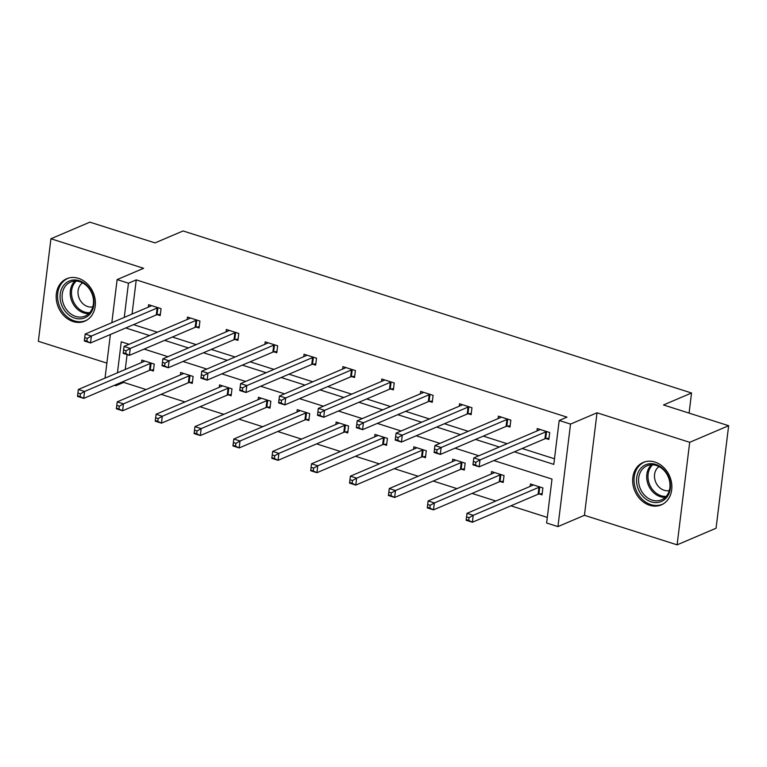 <?xml version="1.0" encoding="UTF-8"?>
<svg xmlns="http://www.w3.org/2000/svg" width="767" height="767" viewBox="0 0 767 767"><rect width="100%" height="100%" fill="white"/><g stroke="black" fill="none" stroke-linecap="round" stroke-linejoin="round"><path stroke-width="1.15" d="M78.435 278.335A23.077 18.916 66.9 0 1 95.108 299.303A23.077 18.916 66.9 0 1 84.83 321.172A23.077 18.916 66.9 0 1 73.133 321.565A23.077 18.916 66.9 0 1 56.461 300.587A23.077 18.916 66.9 0 1 66.739 278.718A23.077 18.916 66.9 0 1 78.435 278.335M654.913 462.05A23.077 18.916 66.9 0 1 671.585 483.018A23.077 18.916 66.9 0 1 661.307 504.887A23.077 18.916 66.9 0 1 649.611 505.271A23.077 18.916 66.9 0 1 632.938 484.303A23.077 18.916 66.9 0 1 643.216 462.434A23.077 18.916 66.9 0 1 654.913 462.05M111.829 322.686L117.121 279.591L143.611 268.297L50.938 238.758L89.892 222.152L155.039 242.909L183.083 230.953L691.546 392.992L663.503 404.957L728.65 425.714L716.062 528.242L677.108 544.848L689.696 442.319L597.023 412.79L570.533 424.084L557.945 526.603L546.612 522.998L552 479.078L493.881 460.555M728.65 425.714L689.696 442.319M50.938 238.758L38.35 341.286L106.872 363.117M597.023 412.79L584.435 515.309L677.108 544.848M584.435 515.309L557.945 526.603M123.794 381.314L123.66 382.407L146.094 389.55M161.137 394.343L184.962 401.937M200.005 406.731L223.82 414.324M238.863 419.118L262.688 426.711M277.731 431.505L301.556 439.098M316.589 443.892L340.414 451.475M355.457 456.269L379.281 463.862M394.315 468.656L418.14 476.249M433.182 481.043L457.007 488.637M472.05 493.43L495.866 501.024M510.908 505.817L547.293 517.409M123.66 382.407L115.875 385.724L114.484 385.283M689.082 413.106L691.546 392.992M196.285 327.087L199.075 327.969L199.928 321.047L187.474 317.078L187.167 319.523M274.02 351.852L276.801 352.743L277.654 345.812L265.2 341.842L264.893 344.297M351.746 376.626L354.527 377.517L355.38 370.586L342.926 366.616L342.628 369.061M429.472 401.4L432.262 402.282L433.106 395.36L420.652 391.391L420.354 393.835M507.198 426.164L509.988 427.056L510.832 420.124L498.377 416.155L498.08 418.609M133.525 324.642L157.35 332.236M172.383 337.029L196.208 344.623M211.251 349.416L235.076 357.01M250.109 361.803L273.934 369.397M288.977 374.191L312.802 381.784M327.845 386.568L351.66 394.161M366.703 398.955L390.528 406.548M405.57 411.342L429.395 418.935M444.429 423.729L468.253 431.322M483.296 436.116L507.121 443.709M522.154 448.503L554.493 458.8M514.369 451.821L553.803 464.39L559.201 420.469L566.986 417.143L136.248 279.878L132.049 314.067M546.066 438.551L548.846 439.443L549.699 432.511L537.245 428.542L536.938 430.987M468.33 413.777L471.12 414.669L471.973 407.747L459.519 403.768L459.212 406.222M390.604 389.013L393.394 389.895L394.248 382.973L381.784 379.003L381.487 381.448M312.878 364.239L315.668 365.13L316.522 358.199L304.058 354.229L303.761 356.684M235.153 339.474L237.943 340.356L238.786 333.434L226.332 329.465L226.035 331.91M157.427 314.7L160.217 315.592L161.06 308.66L148.606 304.691L148.309 307.136M559.201 420.469L570.533 424.084M117.121 279.591L128.463 283.196L124.264 317.394M136.248 279.878L128.463 283.196M125.73 327.969L149.555 335.562M164.598 340.356L188.423 347.95M203.456 352.743L227.281 360.327M242.324 365.121L266.149 372.714M281.182 377.508L305.007 385.101M320.05 389.895L343.875 397.488M358.918 402.282L382.733 409.875M397.776 414.669L421.601 422.253M436.644 427.046L460.468 434.64M475.502 439.433L499.327 447.027M105.031 378.112L110.381 334.517M129.077 344.297L121.263 341.804L117.456 372.81M116.009 384.631L115.875 385.724M478.848 455.761L455.023 448.168M439.98 443.374L416.155 435.781M401.112 430.987L377.297 423.394M362.254 418.609L338.429 411.016M323.386 406.222L299.561 398.629M284.528 393.835L260.703 386.242M245.661 381.448L221.836 373.855M206.802 369.061L182.977 361.468M167.935 356.674L144.11 349.09M128.367 344.067L128.3 344.623M127.073 354.622L125.251 369.493M141.502 362.561L141.799 360.107L154.263 364.076L153.41 371.007L150.62 370.116M180.37 374.948L180.667 372.494L193.121 376.463L192.268 383.395L189.487 382.503M219.228 387.325L219.525 384.881L231.989 388.85L231.135 395.782L228.345 394.89M258.095 399.712L258.393 397.268L270.847 401.237L270.003 408.159L267.213 407.277M296.954 412.1L297.26 409.655L309.715 413.624L308.861 420.546L306.071 419.664M335.821 424.487L336.119 422.032L348.573 426.001L347.729 432.933L344.939 432.042M374.68 436.874L374.986 434.419L387.44 438.388L386.587 445.32L383.807 444.429M413.547 449.251L413.844 446.806L426.308 450.775L425.455 457.707L422.665 456.816M452.405 461.638L452.712 459.193L465.166 463.163L464.313 470.085L461.533 469.203M491.273 474.025L491.57 471.58L504.034 475.55L503.181 482.472L500.391 481.59M530.141 486.412L530.438 483.958L542.892 487.937L542.039 494.859L539.259 493.967M549.009 438.158L545.682 438.599A2.963 0.978 7 0 0 544.925 438.791L479.174 466.825L472.942 464.84L473.795 457.918L539.546 429.884A2.963 0.978 7 0 0 539.949 429.578L540.026 429.434M473.383 461.456L473.795 457.918L480.017 459.903L479.174 466.825L475.53 465.013L475.876 462.242L473.383 461.456L473.038 464.227L475.53 465.013M546.909 431.62L546.535 431.677A2.963 0.978 7 0 0 545.778 431.869L480.017 459.903L475.876 462.242M472.942 464.84L473.038 464.227M533.228 484.849L533.142 484.993A2.963 0.978 -173 0 1 532.739 485.3L466.988 513.334L473.22 515.319L472.367 522.25L538.118 494.216A2.963 0.978 -173 0 1 538.885 494.025L542.202 493.574M468.723 520.438L472.367 522.25L466.135 520.266L466.988 513.334L466.231 519.643L468.723 520.438L469.068 517.667L466.576 516.872M469.068 517.667L473.22 515.319L538.971 487.285A2.963 0.978 -173 0 1 539.728 487.093L540.112 487.045M466.231 519.643L466.135 520.266M510.141 425.771L506.824 426.212A2.963 0.978 7 0 0 506.057 426.404L440.306 454.438L434.074 452.453L434.927 445.531L500.678 417.497A2.963 0.978 7 0 0 501.081 417.19L501.167 417.047M434.515 449.069L434.927 445.531L441.159 447.516L440.306 454.438L436.663 452.635L437.008 449.865L434.515 449.069L434.18 451.84L436.663 452.635M508.051 419.242L507.677 419.29A2.963 0.978 7 0 0 506.91 419.482L441.159 447.516L437.008 449.865M434.074 452.453L434.18 451.84M471.283 413.384L467.956 413.835A2.963 0.978 7 0 0 467.199 414.027L401.438 442.06L395.216 440.076L396.069 433.144L461.82 405.11A2.963 0.978 7 0 0 462.223 404.803L462.3 404.66M395.657 436.682L396.069 433.144L402.292 435.129L401.438 442.06L397.805 440.248L398.14 437.478L395.657 436.682L395.312 439.453L397.805 440.248M469.183 406.855L468.81 406.903A2.963 0.978 7 0 0 468.052 407.095L402.292 435.129L398.14 437.478M395.216 440.076L395.312 439.453M494.36 472.462L494.284 472.606A2.963 0.978 -173 0 1 493.881 472.913L428.12 500.947L434.352 502.931L433.499 509.863L499.259 481.829A2.963 0.978 -173 0 1 500.017 481.638L503.334 481.187M429.865 508.051L433.499 509.863L427.277 507.879L428.12 500.947L427.372 507.255L429.865 508.051L430.201 505.28L427.708 504.485M430.201 505.28L434.352 502.931L500.103 474.898A2.963 0.978 -173 0 1 500.87 474.706L501.244 474.658M427.372 507.255L427.277 507.879M455.502 460.085L455.416 460.229A2.963 0.978 -173 0 1 455.013 460.526L389.262 488.56L395.484 490.544L394.641 497.476L460.392 469.442A2.963 0.978 -173 0 1 461.149 469.251L464.476 468.8M390.997 495.664L394.641 497.476L388.409 495.492L389.262 488.56L388.505 494.868L390.997 495.664L391.343 492.893L388.85 492.098M391.343 492.893L395.484 490.544L461.245 462.511A2.963 0.978 -173 0 1 462.002 462.328L462.376 462.271M388.505 494.868L388.409 495.492M669.217 478.416A19.971 16.366 66.9 0 1 659.927 502.011A19.971 16.366 66.9 0 1 637.799 487.841A19.971 16.366 66.9 0 1 647.089 464.256A19.971 16.366 66.9 0 1 669.217 478.416M639.736 487.16A18.485 15.158 -113.1 0 0 661.538 499.806A18.485 15.158 -113.1 0 0 668.834 478.435A18.485 15.158 -113.1 0 0 647.032 465.79A18.485 15.158 -113.1 0 0 639.736 487.16M669.294 490.554A13.164 10.796 66.9 0 1 655.306 481.053A13.164 10.796 66.9 0 1 659.083 466.604M645.459 461.676A22.924 18.792 -113.1 0 0 644.52 462.041A22.924 18.792 -113.1 0 0 635.469 488.541A22.924 18.792 -113.1 0 0 662.496 504.216A22.924 18.792 -113.1 0 0 663.417 503.794M92.74 294.701A19.971 16.366 66.9 0 1 83.45 318.295A19.971 16.366 66.9 0 1 61.322 304.125A19.971 16.366 66.9 0 1 70.612 280.54A19.971 16.366 66.9 0 1 92.74 294.701M63.258 303.444A18.485 15.158 -113.1 0 0 85.06 316.09A18.485 15.158 -113.1 0 0 92.356 294.72A18.485 15.158 -113.1 0 0 70.564 282.074A18.485 15.158 -113.1 0 0 63.258 303.444M92.817 306.838A13.164 10.796 66.9 0 1 78.828 297.337A13.164 10.796 66.9 0 1 82.606 282.889M68.982 277.961A22.924 18.792 -113.1 0 0 68.042 278.325A22.924 18.792 -113.1 0 0 58.992 304.825A22.924 18.792 -113.1 0 0 86.019 320.501A22.924 18.792 -113.1 0 0 86.939 320.079M432.415 400.997L429.098 401.448A2.963 0.978 7 0 0 428.331 401.64L362.58 429.673L356.348 427.689L357.201 420.757L422.953 392.723A2.963 0.978 7 0 0 423.355 392.416L423.442 392.273M356.789 424.295L357.201 420.757L363.433 422.742L362.58 429.673L358.937 427.861L359.282 425.091L356.789 424.295L356.454 427.066L358.937 427.861M430.325 394.468L429.942 394.516A2.963 0.978 7 0 0 429.184 394.708L363.433 422.742L359.282 425.091M356.348 427.689L356.454 427.066M416.634 447.698L416.548 447.842A2.963 0.978 -173 0 1 416.155 448.149L350.394 476.182L356.626 478.167L355.773 485.089L421.524 457.055A2.963 0.978 -173 0 1 422.291 456.864L425.608 456.423M352.139 483.277L355.773 485.089L349.551 483.105L350.394 476.182L349.647 482.491L352.139 483.277L352.475 480.506L349.982 479.711M352.475 480.506L356.626 478.167L422.377 450.133A2.963 0.978 -173 0 1 423.144 449.941L423.518 449.884M349.647 482.491L349.551 483.105M393.548 388.61L390.23 389.061A2.963 0.978 7 0 0 389.473 389.252L323.712 417.286L317.49 415.302L318.334 408.37L384.094 380.336A2.963 0.978 7 0 0 384.497 380.039L384.574 379.886M317.922 411.908L318.334 408.37L324.566 410.355L323.712 417.286L320.079 415.474L320.414 412.704L317.922 411.908L317.586 414.679L320.079 415.474M391.458 382.081L391.084 382.139A2.963 0.978 7 0 0 390.317 382.321L324.566 410.355L320.414 412.704M317.49 415.302L317.586 414.679M377.767 435.311L377.69 435.455A2.963 0.978 -173 0 1 377.287 435.761L311.536 463.795L317.759 465.78L316.915 472.702L382.666 444.668A2.963 0.978 -173 0 1 383.423 444.477L386.75 444.035M313.272 470.9L316.915 472.702L310.683 470.717L311.536 463.795L310.779 470.104L313.272 470.9L313.617 468.129L311.124 467.333M313.617 468.129L317.759 465.78L383.519 437.746A2.963 0.978 -173 0 1 384.277 437.554L384.65 437.506M310.779 470.104L310.683 470.717M354.69 376.233L351.372 376.674A2.963 0.978 7 0 0 350.605 376.865L284.854 404.899L278.622 402.915L279.476 395.993L345.227 367.959A2.963 0.978 7 0 0 345.629 367.652L345.716 367.508M279.063 399.521L279.476 395.993L285.698 397.977L284.854 404.899L281.211 403.087L281.556 400.316L279.063 399.521L278.718 402.301L281.211 403.087M352.59 369.694L352.216 369.752A2.963 0.978 7 0 0 351.459 369.943L285.698 397.977L281.556 400.316M278.622 402.915L278.718 402.301M338.909 422.924L338.822 423.068A2.963 0.978 -173 0 1 338.42 423.374L272.668 451.408L278.9 453.393L278.047 460.325L343.798 432.291A2.963 0.978 -173 0 1 344.565 432.099L347.882 431.648M274.404 458.513L278.047 460.325L271.815 458.33L272.668 451.408L271.921 457.717L274.404 458.513L274.749 455.742L272.256 454.946M274.749 455.742L278.9 453.393L344.651 425.359A2.963 0.978 -173 0 1 345.418 425.167L345.792 425.119M271.921 457.717L271.815 458.33M315.822 363.846L312.505 364.287A2.963 0.978 7 0 0 311.747 364.478L245.986 392.512L239.764 390.528L240.608 383.605L306.369 355.572A2.963 0.978 7 0 0 306.771 355.265L306.848 355.121M240.196 387.143L240.608 383.605L246.84 385.59L245.986 392.512L242.353 390.71L242.688 387.929L240.196 387.143L239.86 389.914L242.353 390.71M313.732 357.317L313.358 357.364A2.963 0.978 7 0 0 312.591 357.556L246.84 385.59L242.688 387.929M239.764 390.528L239.86 389.914M300.041 410.537L299.964 410.681A2.963 0.978 -173 0 1 299.561 410.987L233.81 439.021L240.033 441.006L239.179 447.938L304.94 419.904A2.963 0.978 -173 0 1 305.697 419.712L309.024 419.261M235.546 446.126L239.179 447.938L232.957 445.953L233.81 439.021L233.053 445.33L235.546 446.126L235.881 443.355L233.398 442.559M235.881 443.355L240.033 441.006L305.784 412.972A2.963 0.978 -173 0 1 306.551 412.78L306.925 412.732M233.053 445.33L232.957 445.953M276.964 351.459L273.637 351.909A2.963 0.978 7 0 0 272.879 352.101L207.128 380.135L200.896 378.141L201.75 371.218L267.501 343.185A2.963 0.978 7 0 0 267.904 342.878L267.98 342.734M201.338 374.756L201.75 371.218L207.972 373.203L207.128 380.135L203.485 378.323L203.83 375.552L201.338 374.756L200.992 377.527L203.485 378.323M274.864 344.929L274.49 344.977A2.963 0.978 7 0 0 273.733 345.169L207.972 373.203L203.83 375.552M200.896 378.141L200.992 377.527M261.183 398.15L261.096 398.303A2.963 0.978 -173 0 1 260.694 398.6L194.943 426.634L201.175 428.619L200.321 435.551L266.072 407.517A2.963 0.978 -173 0 1 266.839 407.325L270.157 406.874M196.678 433.738L200.321 435.551L194.089 433.566L194.943 426.634L194.195 432.943L196.678 433.738L197.023 430.968L194.53 430.172M197.023 430.968L201.175 428.619L266.926 400.585A2.963 0.978 -173 0 1 267.683 400.403L268.067 400.345M194.195 432.943L194.089 433.566M238.096 339.072L234.779 339.522A2.963 0.978 7 0 0 234.012 339.714L168.261 367.748L162.029 365.763L162.882 358.831L228.633 330.798A2.963 0.978 7 0 0 229.036 330.491L229.122 330.347M162.47 362.369L162.882 358.831L169.114 360.816L168.261 367.748L164.627 365.936L164.963 363.165L162.47 362.369L162.134 365.14L164.627 365.936M236.006 332.542L235.632 332.59A2.963 0.978 7 0 0 234.865 332.782L169.114 360.816L164.963 363.165M162.029 365.763L162.134 365.14M222.315 385.772L222.238 385.916A2.963 0.978 -173 0 1 221.836 386.223L156.075 414.257L162.307 416.241L161.453 423.163L227.214 395.13A2.963 0.978 -173 0 1 227.972 394.938L231.289 394.497M157.82 421.351L161.453 423.163L155.231 421.179L156.075 414.257L155.327 420.556L157.82 421.351L158.155 418.581L155.663 417.785M158.155 418.581L162.307 416.241L228.058 388.207A2.963 0.978 -173 0 1 228.825 388.016L229.199 387.958M155.327 420.556L155.231 421.179M199.238 326.684L195.911 327.135A2.963 0.978 7 0 0 195.154 327.327L129.402 355.361L123.171 353.376L124.024 346.444L189.775 318.41A2.963 0.978 7 0 0 190.178 318.113L190.254 317.96M123.612 349.982L124.024 346.444L130.246 348.429L129.402 355.361L125.759 353.549L126.095 350.778L123.612 349.982L123.266 352.753L125.759 353.549M197.138 320.155L196.764 320.213A2.963 0.978 7 0 0 196.007 320.395L130.246 348.429L126.095 350.778M123.171 353.376L123.266 352.753M183.457 373.385L183.371 373.529A2.963 0.978 -173 0 1 182.968 373.836L117.217 401.87L123.439 403.854L122.595 410.776L188.346 382.743A2.963 0.978 -173 0 1 189.113 382.551L192.431 382.11M118.952 408.974L122.595 410.776L116.363 408.792L117.217 401.87L116.459 408.178L118.952 408.974L119.297 406.194L116.805 405.407M119.297 406.194L123.439 403.854L189.2 375.82A2.963 0.978 -173 0 1 189.957 375.629L190.331 375.581M116.459 408.178L116.363 408.792M160.37 314.307L157.053 314.748A2.963 0.978 7 0 0 156.286 314.94L90.535 342.974L84.303 340.989L85.156 334.067L150.907 306.033A2.963 0.978 7 0 0 151.31 305.726L151.396 305.582M84.744 337.595L85.156 334.067L91.388 336.051L90.535 342.974L86.892 341.162L87.237 338.391L84.744 337.595L84.408 340.366L86.892 341.162M158.28 307.768L157.897 307.826A2.963 0.978 7 0 0 157.139 308.018L91.388 336.051L87.237 338.391M84.303 340.989L84.408 340.366M144.589 360.998L144.512 361.142A2.963 0.978 -173 0 1 144.11 361.449L78.349 389.483L84.581 391.467L83.728 398.389L149.488 370.365A2.963 0.978 -173 0 1 150.246 370.173L153.563 369.723M80.094 396.587L83.728 398.389L77.505 396.405L78.349 389.483L77.601 395.791L80.094 396.587L80.43 393.816L77.937 393.02M80.43 393.816L84.581 391.467L150.332 363.433A2.963 0.978 -173 0 1 151.099 363.242L151.473 363.194M77.601 395.791L77.505 396.405M546.535 431.677L545.682 438.599M545.778 431.869L544.925 438.791M538.118 494.216L538.971 487.285M538.885 494.025L539.728 487.093M507.677 419.29L506.824 426.212M506.91 419.482L506.057 426.404M468.81 406.903L467.956 413.835M468.052 407.095L467.199 414.027M499.259 481.829L500.103 474.898M500.017 481.638L500.87 474.706M460.392 469.442L461.245 462.511M461.149 469.251L462.002 462.328M665.286 497.332A18.485 15.158 66.9 0 1 647.856 483.699A18.485 15.158 66.9 0 1 651.413 464.792M652.698 464.802A17.881 14.659 -113.1 0 0 649.103 483.229A17.881 14.659 -113.1 0 0 666.178 496.402M88.809 313.626A18.485 15.158 66.9 0 1 71.379 299.983A18.485 15.158 66.9 0 1 74.936 281.086M76.221 281.086A17.881 14.659 -113.1 0 0 72.625 299.513A17.881 14.659 -113.1 0 0 89.701 312.687M429.942 394.516L429.098 401.448M429.184 394.708L428.331 401.64M421.524 457.055L422.377 450.133M422.291 456.864L423.144 449.941M391.084 382.139L390.23 389.061M390.317 382.321L389.473 389.252M382.666 444.668L383.519 437.746M383.423 444.477L384.277 437.554M352.216 369.752L351.372 376.674M351.459 369.943L350.605 376.865M343.798 432.291L344.651 425.359M344.565 432.099L345.418 425.167M313.358 357.364L312.505 364.287M312.591 357.556L311.747 364.478M304.94 419.904L305.784 412.972M305.697 419.712L306.551 412.78M274.49 344.977L273.637 351.909M273.733 345.169L272.879 352.101M266.072 407.517L266.926 400.585M266.839 407.325L267.683 400.403M235.632 332.59L234.779 339.522M234.865 332.782L234.012 339.714M227.214 395.13L228.058 388.207M227.972 394.938L228.825 388.016M196.764 320.213L195.911 327.135M196.007 320.395L195.154 327.327M188.346 382.743L189.2 375.82M189.113 382.551L189.957 375.629M157.897 307.826L157.053 314.748M157.139 308.018L156.286 314.94M149.488 370.365L150.332 363.433M150.246 370.173L151.099 363.242M644.52 462.041L645.239 461.734M662.496 504.216L663.215 503.909M68.042 278.325L68.762 278.018M86.019 320.501L86.738 320.194"/></g></svg>
